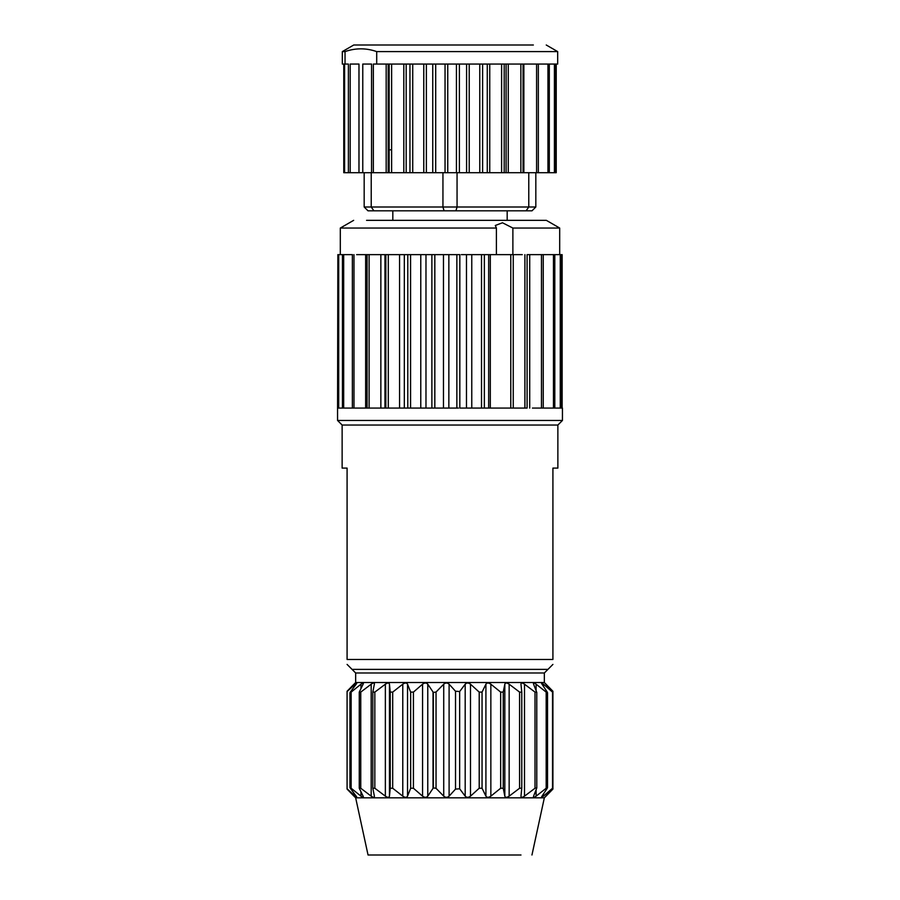 <?xml version="1.0" encoding="UTF-8"?>
<svg xmlns="http://www.w3.org/2000/svg" width="900" height="900" viewBox="0 0 900 900"><rect width="100%" height="100%" fill="white"/><g stroke="black" fill="none" stroke-linecap="round" stroke-linejoin="round"><path stroke-width="1.35" d="M353.002 685.17L347.085 691.245L347.085 789.097L353.002 795.173M347.085 468.101L342.135 468.101L347.085 468.101L347.085 659.464C347.085 666.079 347.085 666.079 347.085 659.464C347.085 666.079 347.085 666.079 347.085 659.464L552.915 659.464C552.915 666.079 552.915 666.079 552.915 659.464C552.915 666.079 552.915 666.079 552.915 659.464L552.915 468.101L557.865 468.101L552.915 468.101M545.996 795.949L545.996 796.163C544.489 797.648 544.421 797.648 545.794 796.163C544.421 797.648 544.489 797.648 545.996 796.163L552.915 789.097L552.915 691.245L545.996 684.18C544.489 682.684 544.421 682.684 545.794 684.18L552.915 692.033M342.135 468.101L342.135 425.048L557.865 425.048L557.865 468.101M552.915 692.438L543.386 684.18C541.53 682.684 541.069 682.684 541.991 684.18L547.267 692.1L546.176 692.1L536.108 684.18C533.993 682.684 533.149 682.684 533.587 684.18L536.771 692.471L536.783 787.86L535.016 788.242L524.498 796.163C522.225 797.648 521.055 797.648 520.976 796.163L521.775 788.141L521.775 692.201L519.581 692.1L509.152 684.18C506.846 682.684 505.406 682.684 504.821 684.18L503.246 692.1L500.659 692.1L490.849 684.18C488.621 682.684 486.979 682.684 485.91 684.18L482.051 692.1L479.205 692.1L470.486 684.18C468.45 682.684 466.695 682.684 465.188 684.18L459.652 691.549A104.614 104.614 4.3 0 0 455.524 691.245L449.1 684.18C447.368 682.684 445.567 682.684 443.723 684.18L436.039 692.033L433.339 692.438L427.77 684.18C426.409 682.684 424.665 682.684 422.561 684.18L413.426 692.1L410.647 692.1L407.543 684.18C406.631 682.684 405.034 682.684 402.772 684.18L392.692 692.1L390.24 692.1L389.452 684.18C389.025 682.684 387.664 682.684 385.358 684.18L374.839 692.1L372.814 692.1L374.434 683.798M552.915 787.905L543.386 796.163C541.53 797.648 541.069 797.648 541.991 796.163L547.267 788.242L546.176 788.242L536.108 796.163C533.993 797.648 533.149 797.648 533.587 796.163L536.692 788.242M374.389 684.18C374.479 682.684 373.41 682.684 371.183 684.18L360.754 692.1L359.269 692.1L363.116 684.18C363.724 682.684 363.004 682.684 360.968 684.18L351.146 692.1L350.269 692.1L356.209 684.18C357.289 682.684 356.963 682.684 355.207 684.18L347.085 691.549M356.209 684.18C357.289 682.684 356.963 682.684 355.207 684.18L355.207 685.474M433.339 692.438L433.339 787.905L427.77 796.163C426.409 797.648 424.665 797.648 422.561 796.163L413.426 788.242L410.647 788.242L407.543 796.163C406.631 797.648 405.034 797.648 402.772 796.163L392.692 788.242L390.24 788.242L389.452 796.163C389.025 797.648 387.664 797.648 385.358 796.163L374.839 788.242L372.814 788.242L374.389 796.163C374.479 797.648 373.41 797.648 371.183 796.163L360.754 788.242L359.269 788.242L363.116 796.163C363.724 797.648 363.004 797.648 360.968 796.163L351.146 788.242L351.146 692.1L350.269 692.1M363.116 684.18L363.386 683.359M359.269 788.242L359.269 692.1M372.814 788.242L372.814 692.1M536.692 692.1L535.016 692.1L524.498 684.18C522.225 682.684 521.055 682.684 520.976 684.18L521.764 692.1M533.419 683.482L533.587 684.18M547.267 692.1L546.176 692.1L546.176 788.242L547.267 788.242M541.485 683.156L541.991 684.18M545.996 684.394L545.996 684.18C544.489 682.684 544.421 682.684 545.794 684.18M544.342 682.515L544.342 672.986L355.657 672.986L355.657 682.515L544.342 682.515L547.043 685.226M544.342 672.986L552.915 664.414M342.135 425.048L337.556 420.457L562.444 420.457L562.444 408.071L543.15 408.071M355.129 64.058L350.19 64.058L358.976 64.058L350.19 64.058L350.19 172.699L358.976 172.699L358.976 64.058L353.824 64.058M342.315 64.058L345.037 64.058L345.037 51.604L342.315 51.604L342.315 64.058M495.315 254.644L522.259 254.644M367.065 254.644L367.065 408.071L367.065 254.644L459.832 254.644L459.832 408.071L484.358 408.071L484.358 254.644L485.336 254.644L481.511 254.644L484.358 254.644M422.37 855L505.271 855L422.37 855M520.976 855L368.044 855L520.976 855M368.044 855L355.657 797.827L544.342 797.827L547.043 795.116M521.764 788.242L519.581 788.242L509.152 796.163C506.846 797.648 505.406 797.648 504.821 796.163L503.246 788.242L500.659 788.242L490.849 796.163C488.621 797.648 486.979 797.648 485.91 796.163L482.051 788.242L479.205 788.242L470.486 796.163C468.45 797.648 466.695 797.648 465.188 796.163L459.652 788.794L455.524 789.097L449.1 796.163C447.368 797.648 445.567 797.648 443.723 796.163L436.039 788.31L436.039 692.033M533.419 796.86L533.587 796.163M541.485 797.186L541.991 796.163M545.794 796.163L552.915 788.31M350.269 788.242L351.146 788.242L350.269 788.242L356.209 796.163C357.289 797.648 356.963 797.648 355.207 796.163L347.085 788.794M356.209 796.163C357.289 797.648 356.963 797.648 355.207 796.163L355.207 794.857M363.116 796.163L363.386 796.984M436.039 788.31L433.339 787.905M455.524 691.245L455.524 789.097M459.652 788.794L459.652 691.549M561.308 254.644L527.096 254.644L527.096 408.071L527.085 254.644M538.808 254.644L543.15 254.644M539.685 408.071L541.474 408.071L541.474 254.644M543.24 254.644L543.24 408.071L560.7 408.071M550.901 254.644L554.546 254.644M550.058 408.071L548.145 408.071M557.944 254.644L560.7 254.644M561.217 254.644L561.217 408.071L562.444 408.071M532.429 408.071L562.129 408.071M458.404 408.071L337.556 408.071L337.86 254.644L340.909 254.644L340.312 254.644L340.312 228.049L496.395 228.049L495.315 225.484L502.459 222.761L512.876 228.049L512.876 254.644M426.51 408.071L431.876 408.071L431.876 254.644L434.824 254.644L434.824 408.071L443.464 408.071L443.464 254.644M448.853 408.071L456.863 408.071L448.853 408.071L448.853 254.644M352.496 254.644L340.909 254.644M342.799 254.644L346.162 254.644M338.468 254.644L337.86 254.644M436.433 408.071L441.596 408.071M526.489 408.071L483.142 408.071M339.3 254.644L340.312 254.644M356.625 254.644L371.779 254.644M390.848 254.644L385.627 254.644M412.886 254.644L407.002 254.644M459.832 254.644L456.863 254.644L456.863 408.071M461.34 254.644L481.511 254.644L481.511 408.071M485.336 254.644L496.395 254.644L496.395 228.049M559.688 254.644L559.688 228.049L512.876 228.049M366.57 220.343L546.345 220.343L366.57 220.343M499.511 210.814L477.157 210.814M456.199 210.814L443.801 210.814M410.636 210.814L507.173 210.814L507.173 220.343M364.174 172.699L364.174 207L367.988 210.814L532.012 210.814L535.826 207L535.826 172.699M371.228 172.699L371.228 207L364.174 207M442.946 172.699L442.946 207L371.228 207L373.894 210.814M371.554 172.699L371.554 64.058L362.767 64.058L362.767 172.699L538.267 172.699M457.054 172.699L457.054 207L442.946 207L444.082 210.814M528.773 172.699L528.773 207L457.054 207L455.918 210.814M535.826 207L528.773 207L526.106 210.814M343.766 64.058L343.766 172.699L348.39 172.699L348.39 64.058L344.632 64.058M371.554 64.058L362.767 64.058M409.95 64.058L409.95 172.699L412.729 172.699L412.729 64.058M432.754 64.058L432.754 172.699L435.701 172.699L435.701 64.058M479.767 64.058L479.767 172.699L482.614 172.699L482.614 64.058M523.069 172.699L523.069 64.058L523.069 172.699L523.868 172.699L523.868 64.058M538.346 64.058L538.346 172.699L556.234 172.699L556.234 64.058M358.976 172.699L362.767 172.699M348.39 172.699L350.19 172.699M376.706 64.058L557.685 64.058L557.685 51.604L376.706 51.604L376.706 64.058L373.354 64.058L373.354 172.699M348.39 64.058L345.037 64.058M345.037 51.604C355.59 47.925 366.154 47.925 376.706 51.604M533.351 45L353.756 45L533.351 45M519.322 45L369.956 45L519.322 45M391.624 149.828L389.16 149.828M552.521 692.1L552.521 788.242M547.942 669.386L352.058 669.386L347.085 664.414M471.769 408.071L471.769 254.644M466.47 408.071L466.47 254.644M470.486 796.163L470.486 684.18M465.188 796.163L465.188 684.18M479.205 692.1L479.205 788.242M482.051 788.242L482.051 692.1M485.91 796.163L485.91 684.18M490.849 796.163L490.849 684.18M500.659 692.1L500.659 788.242M503.246 788.242L503.246 692.1M504.821 796.163L504.821 684.18M509.152 796.163L509.152 684.18M519.581 692.1L519.581 788.242M521.764 788.04L521.764 692.303M524.498 796.163L524.498 684.18M535.016 692.1L535.016 788.242M536.108 796.163L536.108 789.784M536.108 690.559L536.108 684.18M543.386 796.163L543.386 794.115M543.386 686.227L543.386 684.18M360.968 796.163L360.968 791.798M360.968 688.545L360.968 684.18M360.754 788.242L360.754 692.1M371.183 796.163L371.183 684.18M372.814 692.471L372.814 787.871M374.839 788.242L374.839 692.1M385.358 796.163L385.358 684.18M389.452 796.163L389.452 684.18M390.24 692.1L390.24 788.242M392.692 788.242L392.692 692.1M402.772 796.163L402.772 684.18M407.543 796.163L407.543 684.18M410.647 692.1L410.647 788.242M413.426 788.242L413.426 692.1M422.561 796.163L422.561 684.18M427.77 796.163L427.77 684.18M433.035 692.1L433.035 788.242M443.723 796.163L443.723 684.18M449.1 796.163L449.1 684.18M529.717 408.071L529.717 254.644M553.466 254.644L553.466 408.071M560.261 254.644L560.261 408.071M561.533 254.644L561.533 408.071M365.636 408.071L365.636 254.644M384.952 408.071L384.952 254.644M380.858 408.071L380.858 254.644M404.325 408.071L404.325 254.644M399.555 408.071L399.555 254.644M425.981 408.071L425.981 254.644M420.772 408.071L420.772 254.644M407.79 254.644L407.79 408.071M410.569 408.071L410.569 254.644M385.83 254.644L385.83 408.071M388.294 408.071L388.294 254.644M369.113 408.071L369.113 254.644M353.981 408.071L353.981 254.644M343.676 408.071L343.676 254.644M338.692 408.071L338.692 254.644M490.309 254.644L490.309 408.071M488.666 408.071L488.666 254.644M524.903 254.644L524.903 408.071M510.772 408.071L510.772 254.644M513.248 408.071L513.248 254.644M344.599 172.699L344.599 64.058M386.168 172.699L386.168 64.058M388.204 172.699L388.204 64.058M389.16 64.058L389.16 172.699M391.624 172.699L391.624 64.058M403.808 172.699L403.808 64.058M406.192 172.699L406.192 64.058M423.776 172.699L423.776 64.058M426.375 172.699L426.375 64.058M445.05 172.699L445.05 64.058M447.75 172.699L447.75 64.058M456.424 64.058L456.424 172.699M459.394 172.699L459.394 64.058M466.582 172.699L466.582 64.058M469.226 172.699L469.226 64.058M487.271 172.699L487.271 64.058M489.746 172.699L489.746 64.058M501.615 64.058L501.615 172.699M504.202 172.699L504.202 64.058M506.104 172.699L506.104 64.058M508.264 172.699L508.264 64.058M520.875 64.058L520.875 172.699M536.591 64.058L536.591 172.699M547.954 64.058L547.954 172.699M554.411 64.058L554.411 172.699M555.626 64.058L555.626 172.699M355.657 682.515L352.957 685.226M557.865 425.048L562.444 420.457M531.956 855L544.342 797.827M547.526 692.674L547.526 787.669M349.942 692.719L349.942 787.624M355.657 797.827L352.957 795.116M355.657 672.986L352.058 669.386M554.805 254.644L554.805 408.071M562.14 254.644L562.14 408.071M352.361 254.644L352.361 408.071M342.461 254.644L342.461 408.071M337.556 420.457L337.556 408.071M353.655 220.343L340.312 228.049M546.345 220.343L559.688 228.049M392.827 220.343L392.827 210.814M549.304 64.058L549.304 172.699M555.368 64.058L555.368 172.699M353.756 45L342.315 51.604M546.244 45L557.685 51.604"/></g></svg>
